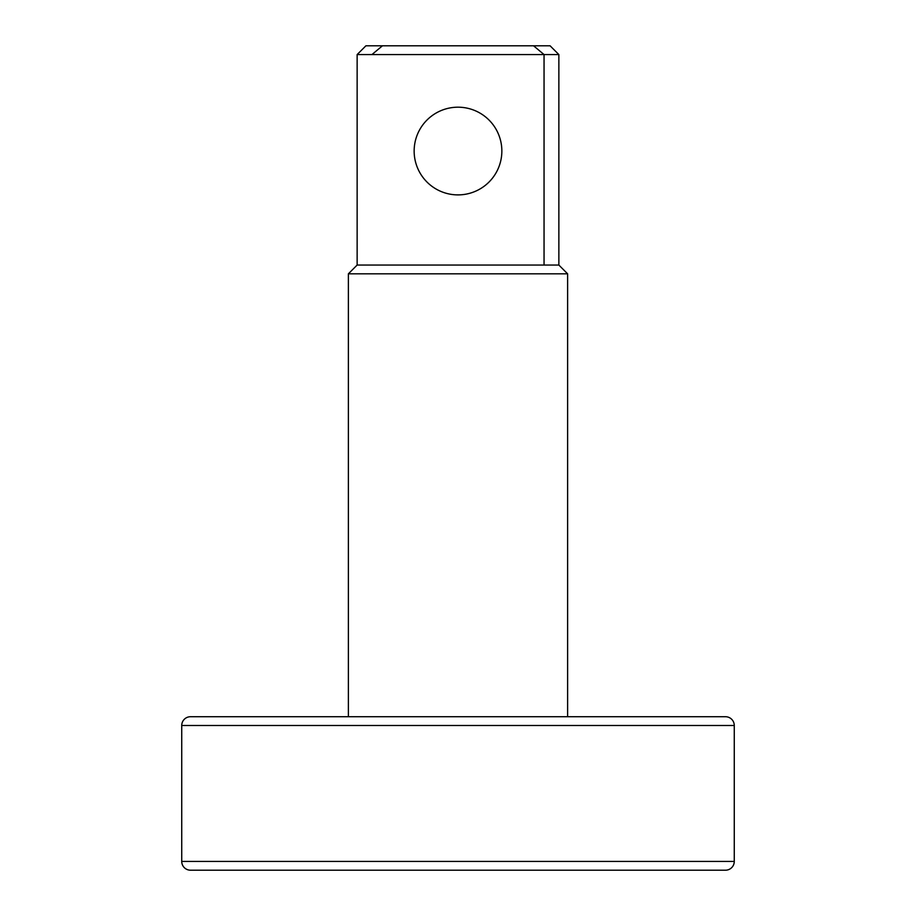 <?xml version="1.0" encoding="UTF-8"?>
<svg xmlns="http://www.w3.org/2000/svg" width="916" height="916" viewBox="0 0 916 916"><rect width="100%" height="100%" fill="white"/><g stroke="black" fill="none" stroke-linecap="round" stroke-linejoin="round"><path stroke-width="1.37" d="M734.266 725.495L734.266 861.429A8.771 8.771 0 0 1 725.495 870.2L190.505 870.2A8.771 8.771 0 0 1 181.734 861.429L181.734 725.495A8.771 8.771 0 0 1 190.505 716.724L725.495 716.724A8.771 8.771 0 0 1 734.266 725.495L181.734 725.495M190.505 870.2L408.032 870.2M507.968 870.2L706.831 870.2M558.863 54.571L371.953 54.571L382.43 45.8L550.092 45.8L558.863 54.571L558.863 265.056L567.622 273.827L567.622 716.724M558.863 265.056L357.137 265.056L348.378 273.827L348.378 716.724M567.622 273.827L348.378 273.827M533.57 45.8L544.047 54.571L558.348 54.571L357.137 54.571L357.137 265.056M382.43 45.8L365.908 45.8L357.137 54.571M544.047 54.571L544.047 265.056M430.154 117.168A43.853 43.853 0 0 1 491.881 123.202A43.853 43.853 0 0 1 485.846 184.917A43.853 43.853 0 0 1 424.119 178.883A43.853 43.853 0 0 1 430.154 117.168M734.266 861.429L181.734 861.429"/></g></svg>
